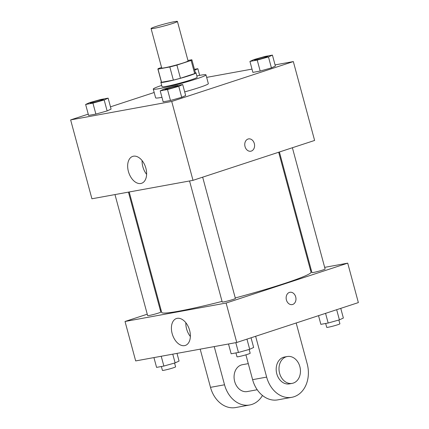 <?xml version="1.0" encoding="UTF-8"?>
<svg xmlns="http://www.w3.org/2000/svg" width="429" height="429" viewBox="0 0 429 429"><rect width="100%" height="100%" fill="white"/><g stroke="black" fill="none" stroke-linecap="round" stroke-linejoin="round"><path stroke-width="0.64" d="M155.824 26.539A13.648 0.912 164.9 0 1 169.739 22.673A13.648 0.912 164.9 0 1 177.424 21.45A13.648 0.912 164.9 0 1 164.484 25.885A13.648 0.912 164.9 0 1 151.072 28.561A13.648 0.912 164.9 0 1 155.824 26.539M177.424 21.45L188.068 60.891A13.648 0.912 164.9 0 1 175.129 65.326A13.648 0.912 164.9 0 1 161.712 68.002L151.072 28.561M191.897 59.856L195.442 73.005A17.616 1.174 164.9 0 1 194.675 73.595L180.453 78.26A17.616 1.174 164.9 0 1 173.37 80.116L161.551 82.271L158.001 69.123L169.82 66.967A17.616 1.174 164.9 0 0 176.904 65.111L191.125 60.446A17.616 1.174 164.9 0 0 191.897 59.856A17.616 1.174 164.9 0 0 191.779 59.765L187.95 60.462M161.572 67.482L158.655 68.442A17.616 1.174 164.9 0 0 157.883 69.031A17.616 1.174 164.9 0 0 158.001 69.123M161.551 82.271A17.616 1.174 164.9 0 1 161.433 82.18L157.883 69.031M161.352 81.885A18.195 1.217 -15.1 0 0 160.87 82.33A18.195 1.217 -15.1 0 0 178.754 78.764A18.195 1.217 -15.1 0 0 196.005 72.85A18.195 1.217 -15.1 0 0 195.361 72.71M196.005 72.85L197.184 77.231A18.195 1.217 164.9 0 1 179.933 83.146A18.195 1.217 164.9 0 1 162.049 86.712L160.87 82.33M173.37 80.116L169.82 66.967M194.675 73.595L191.125 60.446M180.453 78.26L176.904 65.111M196.836 75.922A27.295 1.823 164.9 0 1 205.974 74.861A27.295 1.823 164.9 0 1 180.094 83.73A27.295 1.823 164.9 0 1 153.266 89.082A27.295 1.823 164.9 0 1 161.695 85.403M205.974 74.861L208.338 83.628A27.295 1.823 164.9 0 1 184.69 91.886M161.958 97.34A27.295 1.823 164.9 0 1 155.63 97.85L153.266 89.082M249.93 61.422L252.885 72.378L260.183 71.048L271.428 67.889L275.38 66.061L272.426 55.105L265.133 56.435L253.882 59.593L249.93 61.422L257.223 60.092L268.474 56.934L272.426 55.105M160.21 90.857L163.165 101.812L170.458 100.477L181.708 97.319L185.66 95.495L182.706 84.54L175.407 85.87L164.162 89.028L160.21 90.857L167.503 89.527L178.754 86.363L182.706 84.54M88.24 114.13L70.635 119.906L171.723 101.464L293.329 61.572L275.069 64.902M252.005 69.112L206.649 77.381M154.188 92.492L110.473 106.837M85.628 104.456L88.588 115.412L95.882 114.082L107.132 110.923L111.084 109.095L108.129 98.139L100.831 99.469L89.586 102.633L85.628 104.456L92.927 103.126L104.172 99.968L108.129 98.139M70.635 119.906L91.919 198.783L193.007 180.341L314.613 140.449L293.329 61.572M193.007 180.341L171.723 101.464M128.4 171.439A14.162 8.837 71.8 0 1 132.727 156.387A14.162 8.837 71.8 0 1 145.538 167.09A14.162 8.837 71.8 0 1 141.559 183.301A14.162 8.837 71.8 0 1 128.4 171.439M248.048 139.034A6.253 4.869 -100.3 0 1 248.547 138.905A6.253 4.869 -100.3 0 1 254.461 144.187A6.253 4.869 -100.3 0 1 250.793 151.212A6.253 4.869 -100.3 0 1 244.948 146.262A6.253 4.869 -100.3 0 1 248.048 139.034M248.547 138.905A6.253 4.869 -100.3 0 1 254.461 144.187A6.253 4.869 -100.3 0 1 250.793 151.212M146.616 174.356A14.162 8.837 71.8 0 1 142.83 166.704A14.162 8.837 71.8 0 1 142.101 160.596M278.678 152.241L311.036 272.168A77.333 5.164 164.9 0 1 235.258 297.962M222.056 301.41A77.333 5.164 164.9 0 1 161.712 312.462L129.204 191.983M114.977 194.573L147.635 315.61A6.821 0.456 -15.1 0 0 151.48 314.999A6.821 0.456 -15.1 0 0 158.435 313.068A6.821 0.456 -15.1 0 0 160.811 312.055L128.453 192.117M292.39 147.742L325.112 269.021A6.821 0.456 164.9 0 1 318.64 271.241A6.821 0.456 164.9 0 1 311.937 272.576L279.402 152M202.665 177.172L235.392 298.455A6.821 0.456 164.9 0 1 228.92 300.67A6.821 0.456 164.9 0 1 222.217 302.011L189.559 180.974M347.721 263.149L324.662 267.358L347.721 263.149L226.11 303.046L347.721 263.149L358.365 302.59L236.754 342.481L226.11 303.046L125.027 321.482L226.11 303.046M311.191 269.814L310.44 269.954L311.191 269.814M160.966 309.695L160.237 309.931L160.966 309.695M125.027 321.482L147.254 314.189L125.027 321.482L135.671 360.923L236.754 342.481M103.459 99.507A6.821 0.456 164.9 0 1 103.464 99.523A6.821 0.456 164.9 0 1 96.997 101.737A6.821 0.456 164.9 0 1 90.288 103.078A6.821 0.456 164.9 0 1 90.294 103.057M88.588 115.412L95.882 114.082L107.132 110.923L104.172 99.968M107.132 110.923L111.084 109.095M95.882 114.082L92.927 103.126M92.659 102.032A6.821 0.456 164.9 0 1 99.614 100.096A6.821 0.456 164.9 0 1 103.459 99.485A6.821 0.456 164.9 0 1 96.986 101.705A6.821 0.456 164.9 0 1 90.283 103.04A6.821 0.456 164.9 0 1 92.659 102.032M178.035 85.886L178.046 85.918A6.821 0.456 164.9 0 1 178.046 85.918A6.821 0.456 164.9 0 1 171.573 88.138A6.821 0.456 164.9 0 1 164.87 89.473A6.821 0.456 164.9 0 1 164.87 89.457A6.821 0.456 164.9 0 1 167.235 88.428A6.821 0.456 164.9 0 1 174.19 86.497A6.821 0.456 164.9 0 1 178.035 85.886A6.821 0.456 164.9 0 1 171.568 88.101A6.821 0.456 164.9 0 1 164.859 89.441L164.87 89.473M163.165 101.812L170.458 100.477L181.708 97.319L178.754 86.363M181.708 97.319L185.66 95.495M170.458 100.477L167.503 89.527M194.68 70.174L197.849 68.71L194.45 69.326M199.646 75.37L197.849 68.71M267.755 56.472A6.821 0.456 164.9 0 1 267.766 56.489A6.821 0.456 164.9 0 1 261.299 58.703A6.821 0.456 164.9 0 1 254.59 60.044A6.821 0.456 164.9 0 1 254.59 60.022L254.579 60.006A6.821 0.456 164.9 0 1 256.955 58.998A6.821 0.456 164.9 0 1 263.91 57.062A6.821 0.456 164.9 0 1 267.755 56.451A6.821 0.456 164.9 0 1 261.288 58.671A6.821 0.456 164.9 0 1 254.579 60.006M252.885 72.378L260.183 71.048L271.428 67.889L268.474 56.934M271.428 67.889L275.38 66.061M260.183 71.048L257.223 60.092M153.931 357.588L156.574 367.385L163.867 366.055L175.118 362.896L179.07 361.068L176.995 353.383M175.118 362.896L172.758 354.156M163.867 366.055L161.224 356.258M174.571 363.052L175.595 366.833A6.821 0.456 164.9 0 1 169.123 369.053A6.821 0.456 164.9 0 1 162.419 370.388L161.374 366.511M228.507 343.988L231.151 353.786L238.449 352.456L249.694 349.297L253.646 347.469L251.04 337.795M249.694 349.297L246.954 339.135M238.449 352.456L235.805 342.658M249.152 349.447L250.171 353.228A6.821 0.456 164.9 0 1 243.704 355.448A6.821 0.456 164.9 0 1 236.996 356.783L235.95 352.911M318.527 315.658L320.871 324.351L328.169 323.021L339.414 319.862L343.372 318.034L340.76 308.365M339.414 319.862L336.674 309.706M328.169 323.021L325.557 313.352M338.872 320.018L339.891 323.798A6.821 0.456 164.9 0 1 333.424 326.013A6.821 0.456 164.9 0 1 326.716 327.354L325.67 323.477M189.634 330.389A14.162 8.837 71.8 0 1 185.307 345.442A14.162 8.837 71.8 0 1 172.496 334.738A14.162 8.837 71.8 0 1 176.475 318.522A14.162 8.837 71.8 0 1 189.634 330.389M185.848 322.731A14.162 8.837 -108.2 0 0 190.363 336.497M286.411 299.957A6.253 4.869 -100.3 0 1 289.934 292.283A6.253 4.869 -100.3 0 1 295.849 297.56A6.253 4.869 -100.3 0 1 292.176 304.59A6.253 4.869 -100.3 0 1 286.411 299.957M292.176 304.59A6.253 4.869 79.7 0 0 295.844 297.56A6.253 4.869 79.7 0 0 289.929 292.283M248.284 363.631L242.353 364.714A13.648 10.628 79.7 0 0 234.347 380.046A13.648 10.628 79.7 0 0 247.249 391.564L257.223 389.746M214.227 346.594L224.533 384.786L210.494 387.349A27.295 21.252 79.7 0 0 235.66 407.55L249.699 404.987A27.295 21.252 -100.3 0 1 224.533 384.786M262.468 395.474A27.295 21.252 -100.3 0 1 249.699 404.987M255.636 336.288L266.65 377.102L252.611 379.665L245.908 354.826M252.611 379.665A27.295 21.252 79.7 0 0 277.777 399.866L291.817 397.308A27.295 21.252 79.7 0 0 307.185 363.808L296.176 322.989M200.187 349.152L210.494 387.349M287.28 356.52L284.47 357.03A13.648 10.628 79.7 0 0 283.371 357.309A13.648 10.628 79.7 0 0 276.608 373.074A13.648 10.628 79.7 0 0 289.366 383.88L292.176 383.37A13.648 10.628 -100.3 0 1 279.418 372.565A13.648 10.628 -100.3 0 1 286.181 356.799A13.648 10.628 -100.3 0 1 287.28 356.52A13.648 10.628 -100.3 0 1 300.182 368.039A13.648 10.628 -100.3 0 1 292.176 383.37M266.65 377.102A27.295 21.252 79.7 0 0 291.817 397.308"/></g></svg>

